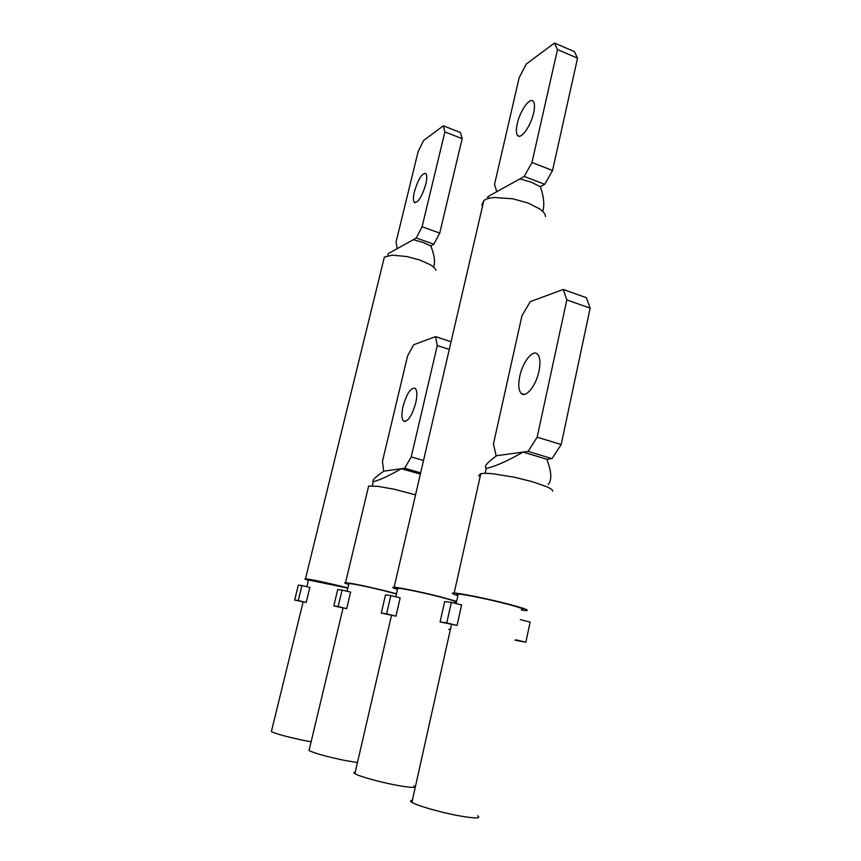 <?xml version="1.0" encoding="UTF-8"?>
<svg xmlns="http://www.w3.org/2000/svg" width="861" height="861" viewBox="0 0 861 861"><rect width="100%" height="100%" fill="white"/><g stroke="black" fill="none" stroke-linecap="round" stroke-linejoin="round"><path stroke-width="1.29" d="M524.241 176.43L531.969 162.481L552.547 170.5L544.744 184.308L540.321 186.697L531.248 182.198L519.936 178.884L524.241 176.43L544.744 184.308M552.547 170.5L577.537 58.15L574.373 51.574L554.473 43.05L557.476 49.594L577.537 58.15M531.969 162.481L557.476 49.594M496.743 191.659L494.526 184.383L519.183 77.598L526.351 63.983L554.473 43.05M533.637 112.931C534.929 106.893 534.756 102.965 533.11 101.157C529.612 97.185 519.904 111.187 517.235 123.758C515.922 129.817 516.094 133.767 517.752 135.629C521.109 139.633 530.925 125.781 533.637 112.931M397.513 589.43C392.724 587.912 391.583 587.191 394.101 587.277C398.891 587.417 421.642 592.067 439.444 596.565L456.642 601.365M456.319 602.808L454.726 602.582M397.621 588.978C396.243 588.386 396.297 588.128 397.804 588.192C402.044 588.321 422.159 592.422 437.894 596.404C452.509 600.16 458.149 602.065 454.834 602.119M482.483 206.371L481.934 204.649L483.828 200.57C486.002 198.902 489.597 197.879 494.623 197.503L512.812 198.805L528.051 203.013L539.793 208.965C543.549 211.666 545.454 214.195 545.508 216.563M355.216 772.166C353.623 772.317 353.516 772.812 354.872 773.662C358.682 776.17 379.001 781.896 395.393 785.017C410.632 787.815 416.81 788.084 413.915 785.835M395.952 616.142L400.171 597.857L390.851 595.543L385.502 594.94L381.283 613.075L395.952 616.142L386.589 613.871L390.851 595.543M386.589 613.871L381.283 613.075M448.753 629.423L450.314 629.8M449.582 629.143L450.411 629.337M519.936 178.884L488.51 196.286C486.863 197.244 486.842 197.309 488.467 196.48M542.71 211.375C544.69 204.94 543.894 196.717 540.321 186.697M420.652 472.85L404.681 468.276L411.224 456.922L423.515 460.484M411.224 456.922L437.28 345.541L449.281 349.437M437.28 345.541L435.548 336.662L451.067 341.742M383.683 471.311L382.456 461.431L407.544 356.013L413.689 344.744L435.548 336.662M415.734 402.991C417.359 395.468 417.198 390.593 415.271 388.354C410.945 387.235 406.876 393.197 403.066 406.263C401.409 413.786 401.56 418.694 403.508 420.986C407.78 422.191 411.859 416.186 415.734 402.991M333.799 605.918L338.136 606.574L342.086 590.043L350.631 592.142L346.703 608.641L333.799 605.918L337.727 589.548L342.086 590.043M338.136 606.574L346.703 608.641M309.282 749.49L309.024 750.588C315.018 753.429 326.943 756.711 344.787 760.446L357.444 762.545M348.78 584.027L348.92 583.457C355.27 584.156 367.087 586.599 384.372 590.797L396.447 594.015M348.683 584.425C344.637 583.155 343.593 582.553 345.541 582.628C352.709 583.414 366.076 586.18 385.631 590.926L396.512 593.778M368.239 487.724L368.648 486.034L377.495 486.304L393.983 489.166L415.54 494.86M420.362 474.077L401.377 468.728L383.974 471.107C375.385 476.972 371.812 480.449 373.243 481.557L372.221 485.862M373.243 481.557L373.878 481.536C380.067 479.911 389.237 475.649 401.377 468.728L404.681 468.276M552.009 458.612L528.105 451.401L537.167 437.184L561.189 444.556L552.009 458.612L546.8 459.236L523.047 452.09L496.603 455.706C487.046 462.637 483.602 466.791 486.271 468.158L485.12 473.346M561.189 444.556L590.14 308.109L586.309 297.658L563.223 289.468L566.818 299.908L590.14 308.109M537.167 437.184L566.818 299.908M496.194 456.007L493.439 444.039L521.96 315.707L530.268 301.651L563.223 289.468M538.964 371.231C540.643 362.739 540.138 357.014 537.447 354.075C532.776 349.179 522.67 362.029 519.786 376.182C518.064 384.684 518.559 390.442 521.282 393.466C525.791 398.374 536.037 385.706 538.964 371.231M440.1 621.922L446.762 622.933L451.347 602.366L461.604 604.939L457.062 625.441L440.1 621.922L444.653 601.613L451.347 602.366M446.762 622.933L457.062 625.441M412.376 800.267C410.148 800.472 409.987 801.171 411.913 802.366C416.81 805.584 440.391 812.364 458.612 815.722C475.121 818.628 481.471 818.66 477.651 815.819M458.02 595.145C456.072 594.327 456.158 593.961 458.267 594.058C463.67 594.219 486.96 598.912 504.374 603.367C520.13 607.468 525.845 609.534 521.551 609.566M457.901 595.694C452.068 593.81 450.83 592.917 454.167 593.035C460.269 593.218 486.626 598.524 506.322 603.572C524.101 608.2 530.559 610.535 525.684 610.567L521.432 610.115M515.029 640.197L525.867 642.241L530.118 622.094L520.27 619.629M515.976 639.82L525.867 642.241M480.083 476.919L478.759 475.412L480.793 473.711C483.29 473.195 487.52 473.227 493.504 473.83L514.738 477.295L532.539 481.751L546.208 486.508C550.566 488.424 552.751 489.963 552.762 491.136M528.105 451.401L523.047 452.09C508.194 460.624 496.345 465.962 487.487 468.115L486.271 468.158M548.134 484.625C552.052 480.147 551.61 471.688 546.8 459.236M433.847 244.223L416.261 238.002L422.073 226.766L439.734 233.083L433.847 244.223L430.791 245.88L422.816 242.371L413.291 239.692L388.354 253.564M439.734 233.083L462.163 138.653L460.441 132.519L443.297 125.824L444.889 131.937L462.163 138.653M422.073 226.766L444.889 131.937M397.201 248.528L396.071 241.973L418.145 151.493L423.644 140.461L443.297 125.824M425.818 184.114C427.099 178.496 427.099 174.944 425.808 173.459C421.976 173.115 418.177 179.174 414.399 191.659C413.097 197.287 413.097 200.861 414.399 202.378C418.188 202.809 421.987 196.717 425.818 184.114M294.666 600.031L298.272 600.569L301.963 585.512L309.842 587.439L306.161 602.463L294.666 600.031L298.336 585.103L301.963 585.512M298.272 600.569L306.161 602.463M271.581 730.806L271.376 731.635C276.456 734.002 287.133 736.908 303.373 740.331L311.133 741.762M308.486 579.98L347.812 588.095M308.399 580.325C304.902 579.238 303.933 578.732 305.483 578.786C311.574 579.485 323.542 581.982 341.397 586.298L347.855 587.934M383.554 260.356L384.361 257.062L392.25 255.157L406.833 256.535L419.619 259.957L429.983 264.585C433.46 266.662 435.451 268.567 435.946 270.311M416.261 238.002L413.291 239.692M433.503 267.039C435.408 262.282 434.504 255.222 430.791 245.88M519.248 136.221L517.752 135.629M394.101 587.277L483.828 200.57M354.872 773.662L391.507 615.389M395.812 596.77L397.804 588.192M488.51 196.286L487.972 198.6M405.165 421.492L403.508 420.986M309.024 750.588L343.055 608.017M347.058 591.259L348.92 583.457M345.541 582.628L368.648 486.034M524.252 394.413L521.282 393.466M411.913 802.366L451.487 624.516M456.147 603.572L458.267 594.058M454.167 593.035L480.793 473.711M415.368 202.733L414.399 202.378M271.376 731.635L303.115 601.936M306.839 586.707L308.593 579.55M305.483 578.786L384.361 257.062M388.386 253.457L387.848 255.663"/></g></svg>
